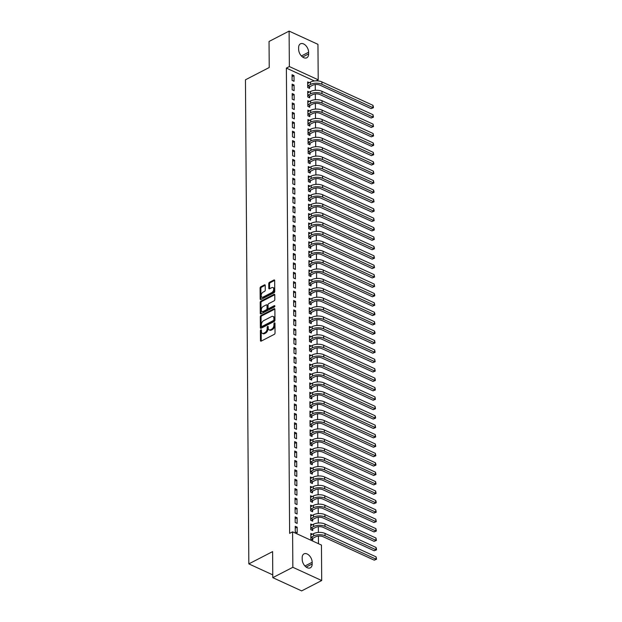 <?xml version="1.0" encoding="UTF-8"?>
<svg xmlns="http://www.w3.org/2000/svg" width="622" height="622" viewBox="0 0 622 622"><rect width="100%" height="100%" fill="white"/><g stroke="black" fill="none" stroke-linecap="round" stroke-linejoin="round"><path stroke-width="0.93" d="M260.89 329.847A0.739 0.451 -65.4 0 0 260.385 330.756L260.455 340.568A1.057 0.638 -65.4 0 0 260.742 341.151A1.057 0.638 -65.4 0 0 261.193 341.113L274.318 334.333A1.057 0.638 -65.4 0 0 275.041 333.027L274.971 323.222A0.739 0.451 -65.4 0 0 273.952 323.743L273.96 325.018A3.382 2.045 -65.4 0 1 271.651 329.178L270.554 329.746A3.382 2.045 -65.4 0 1 269.124 329.862A3.382 2.045 -65.4 0 1 268.199 327.996L268.191 326.721A0.739 0.451 -65.4 0 0 267.172 327.25L267.18 328.517A3.382 2.045 -65.4 0 1 264.863 332.677L263.775 333.244A3.382 2.045 -65.4 0 1 262.344 333.369A3.382 2.045 -65.4 0 1 261.419 331.495L261.411 330.228A0.739 0.451 -65.4 0 0 260.89 329.847M261.411 330.43A0.739 0.451 -65.4 0 0 261.17 331.114L261.232 340.926A1.057 0.638 -65.4 0 0 261.248 341.081M274.978 323.424A0.739 0.451 -65.4 0 0 274.73 324.101L274.745 325.376L273.96 325.018M268.191 326.931A0.739 0.451 -65.4 0 0 267.95 327.607L267.958 328.875L267.18 328.517M265.229 285.412A1.057 0.638 -65.4 0 0 264.941 284.829A1.057 0.638 -65.4 0 0 264.498 284.868L260.812 286.773A1.057 0.638 -65.4 0 0 260.089 288.072L260.167 298.964A1.057 0.638 -65.4 0 0 260.455 299.555A1.057 0.638 -65.4 0 0 260.898 299.516L274.03 292.737A1.057 0.638 -65.4 0 0 274.753 291.43L274.675 280.538A1.057 0.638 -65.4 0 0 274.388 279.954A1.057 0.638 -65.4 0 0 273.937 279.993L269.489 282.287A1.057 0.638 -65.4 0 0 268.766 283.585L268.797 288.25A1.057 0.638 -65.4 0 0 269.093 288.833A1.057 0.638 -65.4 0 0 269.536 288.795L271.744 287.659A2.83 1.711 -65.4 0 1 272.941 287.558A2.83 1.711 -65.4 0 1 273.61 289.976A2.83 1.711 -65.4 0 1 271.775 292.597L263.137 297.059A2.83 1.711 -65.4 0 1 261.94 297.16A2.83 1.711 -65.4 0 1 261.263 294.75A2.83 1.711 -65.4 0 1 263.098 292.122L264.544 291.376A1.057 0.638 -65.4 0 0 265.267 290.077L265.229 285.412M314.413 80.961L286.377 68.101L289.627 533.373L292.597 531.833L321.457 545.074L321.698 580.536L292.845 567.295L292.597 531.833M286.377 68.101L289.354 66.562L289.106 31.1L317.959 44.341L318.207 79.803L289.354 66.562M321.698 580.536L301.639 590.9L272.786 577.659L272.607 551.605L248.831 563.89L245.449 79.803L269.225 67.518L269.046 41.464L289.106 31.1M272.786 577.659L292.845 567.295M261.015 315.486A1.057 0.638 -65.4 0 0 260.291 316.785L260.369 327.685A1.057 0.638 -65.4 0 0 260.657 328.268A1.057 0.638 -65.4 0 0 261.1 328.229L274.232 321.45A1.057 0.638 -65.4 0 0 274.955 320.151L274.877 309.251A1.057 0.638 -65.4 0 0 274.59 308.667A1.057 0.638 -65.4 0 0 274.139 308.706L261.015 315.486L261.792 315.844A1.057 0.638 -65.4 0 0 261.069 317.15L261.147 328.043A1.057 0.638 -65.4 0 0 261.162 328.198M260.268 313.325L260.19 302.432A1.057 0.638 -65.4 0 1 260.913 301.134L274.038 294.346A1.057 0.638 -65.4 0 1 274.489 294.315A1.057 0.638 -65.4 0 1 274.776 294.898L274.807 299.555A1.057 0.638 -65.4 0 1 274.084 300.861L268.758 303.606A1.057 0.638 -65.4 0 0 268.035 304.912L268.059 307.999A1.057 0.638 -65.4 0 0 268.346 308.59A1.057 0.638 -65.4 0 0 268.797 308.551L274.341 305.682A0.739 0.451 -65.4 0 1 274.349 306.98L260.999 313.869A1.057 0.638 -65.4 0 1 260.556 313.908A1.057 0.638 -65.4 0 1 260.268 313.325L261.046 313.682L260.968 302.79L260.19 302.432M248.831 563.89L272.77 574.868M294.074 85.043L292.13 84.149L292.169 89.793L294.12 90.688L294.074 85.043L292.138 86.038M309.422 92.079L307.727 91.302L307.766 96.946L309.709 97.841L309.702 96.317M294.206 103.851L292.262 102.957L292.301 108.601L294.245 109.495L294.206 103.851L292.27 104.854M309.546 110.895L307.859 110.117L307.898 115.762L309.842 116.656L309.834 115.124M294.338 122.666L292.387 121.772L292.433 127.417L294.377 128.311L294.338 122.666L292.402 123.669M309.678 129.71L307.983 128.933L308.03 134.57L309.974 135.472L309.966 133.94M294.47 141.482L292.519 140.588L292.558 146.232L294.509 147.126L294.47 141.482L292.534 142.485M309.81 148.518L308.115 147.741L308.154 153.385L310.106 154.279L310.098 152.755M294.603 160.297L292.651 159.403L292.69 165.048L294.641 165.942L294.603 160.297L292.667 161.3M309.943 167.334L308.248 166.556L308.287 172.201L310.238 173.095L310.23 171.571M294.735 179.113L292.783 178.219L292.822 183.863L294.774 184.757L294.735 179.113L292.799 180.108M310.075 186.149L308.38 185.372L308.419 191.016L310.37 191.91L310.362 190.386M294.867 197.92L292.915 197.026L292.954 202.671L294.906 203.565L294.867 197.92L292.931 198.923M310.207 204.965L308.512 204.187L308.551 209.832L310.502 210.726L310.487 209.194M294.999 216.736L293.048 215.842L293.086 221.486L295.038 222.381L294.999 216.736L293.063 217.739M310.339 223.78L308.644 223.003L308.683 228.647L310.635 229.541L310.619 228.01M295.131 235.551L293.18 234.657L293.219 240.302L295.17 241.196L295.131 235.551L293.195 236.554M310.471 242.588L308.776 241.81L308.815 247.455L310.767 248.349L310.751 246.825M295.256 254.367L293.312 253.473L293.351 259.117L295.302 260.012L295.256 254.367L293.32 255.37M310.603 261.403L308.909 260.626L308.947 266.27L310.899 267.165L310.883 265.641M295.388 273.182L293.444 272.288L293.483 277.933L295.427 278.827L295.388 273.182L293.452 274.178M310.728 280.219L309.041 279.441L309.08 285.086L311.023 285.98L311.016 284.456M295.52 291.99L293.576 291.096L293.615 296.741L295.559 297.635L295.52 291.99L293.584 292.993M310.86 299.034L309.165 298.257L309.212 303.901L311.155 304.796L311.148 303.264M295.652 310.806L293.701 309.911L293.74 315.556L295.691 316.45L295.652 310.806L293.716 311.809M310.992 317.85L309.297 317.072L309.336 322.717L311.288 323.611L311.28 322.079M295.784 329.621L293.833 328.727L293.872 334.372L295.823 335.266L295.784 329.621L293.848 330.624M311.124 336.657L309.429 335.88L309.468 341.525L311.42 342.419L311.412 340.895M295.916 348.437L293.965 347.542L294.004 353.187L295.955 354.081L295.916 348.437L293.981 349.44M311.257 355.473L309.562 354.695L309.6 360.34L311.552 361.234L311.544 359.71M296.049 367.252L294.097 366.358L294.136 372.003L296.088 372.897L296.049 367.252L294.113 368.247M311.389 374.288L309.694 373.511L309.733 379.156L311.684 380.05L311.676 378.526M296.181 386.068L294.229 385.166L294.268 390.81L296.22 391.704L296.181 386.068L294.245 387.063M311.521 393.104L309.826 392.327L309.865 397.971L311.816 398.865L311.801 397.334M296.313 404.875L294.361 403.981L294.4 409.626L296.352 410.52L296.313 404.875L294.377 405.878M311.653 411.919L309.958 411.142L309.997 416.787L311.949 417.681L311.933 416.149M296.445 423.691L294.494 422.797L294.533 428.441L296.484 429.336L296.445 423.691L294.501 424.694M311.785 430.727L310.09 429.95L310.129 435.594L312.081 436.488L312.065 434.965M296.57 442.506L294.626 441.612L294.665 447.257L296.608 448.151L296.57 442.506L294.634 443.509M311.917 449.543L310.222 448.765L310.261 454.41L312.205 455.304L312.197 453.78M296.702 461.322L294.758 460.428L294.797 466.072L296.741 466.966L296.702 461.322L294.766 462.317M312.042 468.358L310.355 467.581L310.394 473.225L312.337 474.119L312.33 472.596M296.834 480.137L294.882 479.243L294.929 484.88L296.873 485.774L296.834 480.137L294.898 481.133M312.174 487.174L310.479 486.396L310.518 492.041L312.469 492.935L312.462 491.403M296.966 498.945L295.015 498.051L295.053 503.696L297.005 504.59L296.966 498.945L295.03 499.948M312.306 505.989L310.611 505.212L310.65 510.856L312.602 511.75L312.594 510.219M297.098 517.761L295.147 516.866L295.186 522.511L297.137 523.405L297.098 517.761L295.162 518.764M312.438 524.797L310.743 524.019L310.782 529.664L312.734 530.558L312.726 529.034M318.464 543.698L318.41 536.102M318.386 532.416L318.34 526.694M318.316 523.009L318.277 517.286M318.254 513.609L318.207 507.879M318.184 504.201L318.145 498.471M318.122 494.793L318.083 489.063M318.052 485.385L318.013 479.655M317.99 475.978L317.951 470.248M317.92 466.57L317.881 460.848M317.858 457.162L317.819 451.44M317.795 447.754L317.749 442.032M317.725 438.347L317.687 432.624M317.663 428.939L317.617 423.217M317.593 419.539L317.554 413.809M317.531 410.131L317.492 404.401M317.461 400.723L317.422 394.993M317.399 391.316L317.36 385.586M317.329 381.908L317.29 376.178M317.267 372.5L317.228 366.778M317.197 363.092L317.158 357.37M317.134 353.685L317.096 347.962M317.072 344.277L317.026 338.555M317.002 334.869L316.963 329.147M316.94 325.469L316.901 319.739M316.87 316.062L316.831 310.331M316.808 306.654L316.769 300.924M316.738 297.246L316.699 291.516M316.676 287.838L316.637 282.108M316.606 278.431L316.567 272.708M316.544 269.023L316.505 263.3M316.481 259.615L316.435 253.893M316.411 250.207L316.373 244.485M316.349 240.8L316.31 235.077M316.279 231.392L316.24 225.669M316.217 221.992L316.178 216.262M316.147 212.584L316.108 206.854M316.085 203.176L316.046 197.446M316.015 193.769L315.976 188.038M315.953 184.361L315.914 178.631M315.89 174.953L315.844 169.231M315.82 165.545L315.782 159.823M315.758 156.138L315.719 150.415M315.688 146.73L315.649 141.007M315.626 137.322L315.587 131.6M315.556 127.922L315.517 122.192M315.494 118.514L315.455 112.784M315.424 109.107L315.385 103.376M315.362 99.699L315.323 93.969M315.3 90.291L315.253 84.561M312.508 534.205L310.813 533.427L310.852 539.072L312.796 539.966L312.788 538.442M297.16 527.168L295.217 526.274L295.256 531.919L297.207 532.813L297.16 527.168L295.225 528.171M312.376 515.397L310.681 514.619L310.72 520.264L312.672 521.158L312.656 519.627M297.036 508.353L295.085 507.459L295.123 513.103L297.075 513.997L297.036 508.353L295.1 509.356M312.244 496.581L310.549 495.804L310.588 501.449L312.539 502.343L312.524 500.811M296.904 489.537L294.952 488.643L294.991 494.288L296.943 495.182L296.904 489.537L294.968 490.54M312.112 477.766L310.417 476.988L310.456 482.633L312.407 483.527L312.392 482.003M296.772 470.73L294.82 469.835L294.859 475.48L296.811 476.374L296.772 470.73L294.836 471.725M311.98 458.95L310.285 458.173L310.324 463.818L312.275 464.712L312.267 463.188M296.64 451.914L294.688 451.02L294.727 456.665L296.678 457.559L296.64 451.914L294.704 452.909M311.847 440.135L310.153 439.357L310.191 445.002L312.143 445.896L312.135 444.372M296.507 433.099L294.556 432.204L294.595 437.849L296.546 438.743L296.507 433.099L294.571 434.102M311.715 421.319L310.02 420.55L310.059 426.187L312.011 427.089L312.003 425.557M296.375 414.283L294.424 413.389L294.463 419.034L296.414 419.928L296.375 414.283L294.439 415.286M311.583 402.512L309.888 401.734L309.927 407.379L311.879 408.273L311.871 406.741M296.243 395.468L294.292 394.573L294.338 400.218L296.282 401.112L296.243 395.468L294.307 396.471M311.451 383.696L309.764 382.919L309.803 388.563L311.746 389.458L311.739 387.934M296.111 376.66L294.167 375.766L294.206 381.41L296.15 382.305L296.111 376.66L294.175 377.655M311.319 364.881L309.632 364.103L309.67 369.748L311.614 370.642L311.606 369.118M295.979 357.844L294.035 356.95L294.074 362.595L296.018 363.489L295.979 357.844L294.043 358.84M311.194 346.065L309.499 345.288L309.538 350.932L311.49 351.827L311.474 350.303M295.854 339.029L293.903 338.135L293.942 343.779L295.893 344.674L295.854 339.029L293.911 340.032M311.062 327.25L309.367 326.48L309.406 332.117L311.358 333.011L311.342 331.487M295.722 320.213L293.771 319.319L293.809 324.964L295.761 325.858L295.722 320.213L293.786 321.216M310.93 308.442L309.235 307.665L309.274 313.309L311.225 314.203L311.21 312.672M295.59 301.398L293.638 300.504L293.677 306.148L295.629 307.043L295.59 301.398L293.654 302.401M310.798 289.627L309.103 288.849L309.142 294.494L311.093 295.388L311.078 293.856M295.458 282.59L293.506 281.696L293.545 287.333L295.497 288.235L295.458 282.59L293.522 283.585M310.666 270.811L308.971 270.034L309.01 275.678L310.961 276.572L310.953 275.048M295.326 263.775L293.374 262.881L293.413 268.525L295.364 269.419L295.326 263.775L293.39 264.77M310.533 251.996L308.839 251.218L308.877 256.863L310.829 257.757L310.821 256.233M295.193 244.959L293.242 244.065L293.281 249.71L295.232 250.604L295.193 244.959L293.257 245.962M310.401 233.18L308.706 232.403L308.745 238.047L310.697 238.941L310.689 237.417M295.061 226.144L293.11 225.25L293.149 230.894L295.1 231.788L295.061 226.144L293.125 227.147M310.269 214.372L308.574 213.595L308.621 219.239L310.565 220.134L310.557 218.602M294.929 207.328L292.985 206.434L293.024 212.079L294.968 212.973L294.929 207.328L292.993 208.331M310.137 195.557L308.45 194.779L308.489 200.424L310.432 201.318L310.425 199.786M294.797 188.52L292.853 187.626L292.892 193.263L294.836 194.165L294.797 188.52L292.861 189.516M310.013 176.741L308.318 175.964L308.356 181.608L310.3 182.503L310.292 180.979M294.665 169.705L292.721 168.811L292.76 174.455L294.711 175.35L294.665 169.705L292.729 170.7M309.88 157.926L308.185 157.148L308.224 162.793L310.176 163.687L310.16 162.163M294.54 150.889L292.589 149.995L292.628 155.64L294.579 156.534L294.54 150.889L292.604 151.892M309.748 139.11L308.053 138.333L308.092 143.977L310.044 144.872L310.028 143.348M294.408 132.074L292.457 131.18L292.495 136.824L294.447 137.719L294.408 132.074L292.472 133.077M309.616 120.303L307.921 119.525L307.96 125.17L309.911 126.064L309.896 124.532M294.276 113.258L292.324 112.364L292.363 118.009L294.315 118.903L294.276 113.258L292.34 114.261M309.484 101.487L307.789 100.71L307.828 106.354L309.779 107.248L309.772 105.717M294.144 94.451L292.192 93.549L292.231 99.193L294.183 100.088L294.144 94.451L292.208 95.446M309.352 82.672L307.657 81.894L307.696 87.539L309.647 88.433L309.639 86.909M294.012 75.635L292.06 74.741L292.099 80.386L294.05 81.28L294.012 75.635L292.076 76.63M298.622 47.661A6.896 4.346 -117.3 0 1 300.449 43.82A6.896 4.346 -117.3 0 1 305.736 45.507A6.896 4.346 -117.3 0 1 308.605 52.24L308.621 53.927A6.896 4.346 -117.3 0 1 306.794 57.768A6.896 4.346 -117.3 0 1 301.514 56.081A6.896 4.346 -117.3 0 1 298.638 49.348L298.622 47.661M316.194 80.844L318.207 79.803M312.182 563.975A6.896 4.346 -117.3 0 1 310.355 567.816A6.896 4.346 -117.3 0 1 305.075 566.129A6.896 4.346 -117.3 0 1 302.199 559.396L302.183 557.709A6.896 4.346 -117.3 0 1 304.01 553.868A6.896 4.346 -117.3 0 1 309.297 555.555A6.896 4.346 -117.3 0 1 312.166 562.288L312.182 563.975L306.172 567.085M262.344 333.369L263.122 333.726A3.382 2.045 -65.4 0 0 264.552 333.602L263.775 333.244M267.958 328.875A3.382 2.045 -65.4 0 1 265.648 333.042L264.552 333.602M269.124 329.862L269.901 330.22A3.382 2.045 -65.4 0 0 271.332 330.103L270.554 329.746M274.745 325.376A3.382 2.045 -65.4 0 1 272.428 329.536L271.332 330.103M274.862 309.095L261.792 315.844M261.38 326.138A0.739 0.451 -65.4 0 0 261.893 326.527L273.416 320.571A0.739 0.451 -65.4 0 0 273.921 319.661L273.913 318.324A3.382 2.045 -65.4 0 0 272.996 316.45A3.382 2.045 -65.4 0 0 271.557 316.575L263.681 320.641A3.382 2.045 -65.4 0 0 261.372 324.801L261.38 326.138M261.582 326.55L262.36 326.908A0.739 0.451 -65.4 0 0 262.678 326.884L261.893 326.527M272.996 316.45L273.773 316.808A3.382 2.045 -65.4 0 1 274.699 318.682L274.706 320.019A0.739 0.451 -65.4 0 1 274.201 320.929L262.678 326.884M274.761 294.735L261.691 301.491A1.057 0.638 -65.4 0 0 260.968 302.79M268.346 308.59L269.132 308.947A1.057 0.638 -65.4 0 0 269.575 308.909L274.846 306.187M263.238 306.459A2.83 1.711 -65.4 0 0 261.403 309.087A2.83 1.711 -65.4 0 0 262.072 311.505A2.83 1.711 -65.4 0 0 263.269 311.404L266.317 309.826A1.057 0.638 -65.4 0 0 267.04 308.528L267.017 305.433A1.057 0.638 -65.4 0 0 266.729 304.85A1.057 0.638 -65.4 0 0 266.278 304.889L263.238 306.459M262.072 311.505L262.857 311.863A2.83 1.711 -65.4 0 0 264.055 311.762L263.269 311.404M266.729 304.85L267.507 305.208A1.057 0.638 -65.4 0 1 267.794 305.791L267.818 308.885A1.057 0.638 -65.4 0 1 267.095 310.184L264.055 311.762M261.94 297.16L262.717 297.518A2.83 1.711 -65.4 0 0 263.915 297.417L263.137 297.059M272.941 287.558L273.719 287.916A2.83 1.711 -65.4 0 1 274.395 290.334A2.83 1.711 -65.4 0 1 272.56 292.954L263.915 297.417M274.66 280.374L270.275 282.645A1.057 0.638 -65.4 0 0 269.551 283.943L269.583 288.608A1.057 0.638 -65.4 0 0 269.59 288.771M265.221 285.257L261.59 287.131A1.057 0.638 -65.4 0 0 260.867 288.429L260.945 299.322A1.057 0.638 -65.4 0 0 260.96 299.485M313.022 538.201L315.587 536.879A5.388 2.62 -0.4 0 1 323.207 536.747L374.242 560.165L376.1 559.201L325.065 535.783A8.078 3.934 179.6 0 0 313.643 535.977L311.07 537.307L313.022 538.201L311.77 539.492M376.085 556.853L376.551 559.248L376.1 559.201L376.085 556.853L325.042 533.435A8.078 3.934 179.6 0 0 313.62 533.629L310.821 534.959M376.551 559.248L374.242 560.165M312.959 528.793L315.525 527.472A5.388 2.62 -0.4 0 1 323.137 527.339L374.18 550.758L376.038 549.794L324.995 526.375A8.078 3.934 179.6 0 0 313.574 526.577L311.008 527.899L312.959 528.793L311.7 530.092M376.015 547.446L376.481 548.899L376.489 549.84L376.038 549.794L376.015 547.446L324.979 524.027A8.078 3.934 179.6 0 0 313.558 524.222L310.759 525.551M376.489 549.84L374.18 550.758M312.889 519.386L315.455 518.064A5.388 2.62 -0.4 0 1 323.075 517.932L374.11 541.35L375.968 540.386L324.933 516.975A8.078 3.934 179.6 0 0 313.511 517.17L310.938 518.491L312.889 519.386L311.638 520.684M375.952 538.038L376.419 540.44L375.968 540.386L375.952 538.038L324.917 514.619A8.078 3.934 179.6 0 0 313.496 514.814L310.689 516.143M376.419 540.44L374.11 541.35M312.827 509.978L315.393 508.656A5.388 2.62 -0.4 0 1 323.005 508.524L374.047 531.942L375.906 530.986L324.863 507.568A8.078 3.934 179.6 0 0 313.441 507.762L310.876 509.084L312.827 509.978L311.568 511.276M375.89 528.63L376.357 531.033L375.906 530.986L375.89 528.63L324.847 505.212A8.078 3.934 179.6 0 0 313.426 505.406L310.627 506.736M376.357 531.033L374.047 531.942M312.757 500.578L315.323 499.248A5.388 2.62 -0.4 0 1 322.942 499.116L373.977 522.534L375.836 521.578L324.801 498.16A8.078 3.934 179.6 0 0 313.379 498.354L310.806 499.676L312.757 500.578L311.505 501.868M375.82 519.222L376.287 521.625L375.836 521.578L375.82 519.222L324.785 495.804A8.078 3.934 179.6 0 0 313.364 495.998L310.557 497.328M376.287 521.625L373.977 522.534M312.695 491.17L315.261 489.841A5.388 2.62 -0.4 0 1 322.872 489.708L373.915 513.127L375.774 512.17L324.731 488.752A8.078 3.934 179.6 0 0 313.309 488.946L310.743 490.276L312.695 491.17L311.443 492.461M375.758 509.815L376.224 512.217L375.774 512.17L375.758 509.815L324.715 486.396A8.078 3.934 179.6 0 0 313.294 486.591L310.495 487.92M376.224 512.217L373.915 513.127M312.625 481.762L315.198 480.433A5.388 2.62 -0.4 0 1 322.81 480.301L373.845 503.719L375.704 502.763L324.668 479.344A8.078 3.934 179.6 0 0 313.247 479.539L310.681 480.868L312.625 481.762L311.373 483.053M375.688 500.407L376.154 501.868L376.154 502.809L375.704 502.763L375.688 500.407L324.653 476.988A8.078 3.934 179.6 0 0 313.231 477.191L310.425 478.512M376.154 502.809L373.845 503.719M312.563 472.355L315.129 471.025A5.388 2.62 -0.4 0 1 322.74 470.893L373.783 494.311L375.641 493.355L324.598 469.937A8.078 3.934 179.6 0 0 313.177 470.131L310.611 471.46L312.563 472.355L311.311 473.645M375.626 490.999L376.092 493.401L375.641 493.355L375.626 490.999L324.583 467.588A8.078 3.934 179.6 0 0 313.161 467.783L310.362 469.105M376.092 493.401L373.783 494.311M312.493 462.947L315.066 461.617A5.388 2.62 -0.4 0 1 322.678 461.493L373.721 484.903L375.571 483.947L324.536 460.529A8.078 3.934 179.6 0 0 313.115 460.723L310.549 462.053L312.493 462.947L311.241 464.237M375.556 481.599L376.03 483.994L375.571 483.947L375.556 481.599L324.521 458.181A8.078 3.934 179.6 0 0 313.099 458.375L310.292 459.705M376.03 483.994L373.721 484.903M312.431 453.539L314.996 452.21A5.388 2.62 -0.4 0 1 322.616 452.085L373.651 475.503L375.509 474.539L324.466 451.121A8.078 3.934 179.6 0 0 313.053 451.315L310.479 452.645L312.431 453.539L311.179 454.83M375.494 472.191L375.96 474.586L375.509 474.539L375.494 472.191L324.451 448.773A8.078 3.934 179.6 0 0 313.029 448.967L310.23 450.297M375.96 474.586L373.651 475.503M312.368 444.131L314.934 442.802A5.388 2.62 -0.4 0 1 322.546 442.677L373.589 466.096L375.447 465.132L324.404 441.713A8.078 3.934 179.6 0 0 312.983 441.908L310.417 443.237L312.368 444.131L311.109 445.422M375.424 462.784L375.89 464.237L375.898 465.178L375.447 465.132L375.424 462.784L324.389 439.365A8.078 3.934 179.6 0 0 312.967 439.56L310.168 440.889M375.898 465.178L373.589 466.096M312.298 434.724L314.864 433.402A5.388 2.62 -0.4 0 1 322.484 433.27L373.519 456.688L375.377 455.724L324.342 432.306A8.078 3.934 179.6 0 0 312.92 432.508L310.347 433.829L312.298 434.724L311.047 436.022M375.361 453.376L375.828 455.771L375.377 455.724L375.361 453.376L324.319 429.957A8.078 3.934 179.6 0 0 312.905 430.152L310.098 431.481M375.828 455.771L373.519 456.688M312.236 425.316L314.802 423.994A5.388 2.62 -0.4 0 1 322.414 423.862L373.457 447.28L375.315 446.316L324.272 422.906A8.078 3.934 179.6 0 0 312.85 423.1L310.285 424.422L312.236 425.316L310.977 426.614M375.299 443.968L375.766 446.363L375.315 446.316L375.299 443.968L324.256 420.55A8.078 3.934 179.6 0 0 312.835 420.744L310.036 422.074M375.766 446.363L373.457 447.28M312.166 415.908L314.732 414.586A5.388 2.62 -0.4 0 1 322.351 414.454L373.387 437.872L375.245 436.908L324.21 413.498A8.078 3.934 179.6 0 0 312.788 413.692L310.215 415.014L312.166 415.908L310.914 417.207M375.229 434.56L375.696 436.963L375.245 436.908L375.229 434.56L324.194 411.142A8.078 3.934 179.6 0 0 312.773 411.336L309.966 412.666M375.696 436.963L373.387 437.872M312.104 406.5L314.67 405.179A5.388 2.62 -0.4 0 1 322.282 405.046L373.324 428.465L375.183 427.508L324.14 404.09A8.078 3.934 179.6 0 0 312.718 404.284L310.153 405.606L312.104 406.5L310.852 407.799M375.167 425.153L375.634 427.555L375.183 427.508L375.167 425.153L324.124 401.734A8.078 3.934 179.6 0 0 312.703 401.929L309.904 403.258M375.634 427.555L373.324 428.465M312.034 397.1L314.608 395.771A5.388 2.62 -0.4 0 1 322.219 395.639L373.254 419.057L375.113 418.101L324.078 394.682A8.078 3.934 179.6 0 0 312.656 394.877L310.09 396.206L312.034 397.1L310.782 398.391M375.097 415.745L375.564 417.207L375.564 418.147L375.113 418.101L375.097 415.745L324.062 392.327A8.078 3.934 179.6 0 0 312.641 392.521L309.834 393.85M375.564 418.147L373.254 419.057M311.972 387.693L314.538 386.363A5.388 2.62 -0.4 0 1 322.149 386.231L373.192 409.649L375.05 408.693L324.008 385.275A8.078 3.934 179.6 0 0 312.586 385.469L310.02 386.798L311.972 387.693L310.72 388.983M375.035 406.337L375.501 408.74L375.05 408.693L375.035 406.337L323.992 382.919A8.078 3.934 179.6 0 0 312.571 383.121L309.772 384.443M375.501 408.74L373.192 409.649M311.902 378.285L314.475 376.955A5.388 2.62 -0.4 0 1 322.087 376.823L373.13 400.241L374.98 399.285L323.945 375.867A8.078 3.934 179.6 0 0 312.524 376.061L309.958 377.391L311.902 378.285L310.65 379.575M374.965 396.929L375.439 399.332L374.98 399.285L374.965 396.929L323.93 373.519A8.078 3.934 179.6 0 0 312.508 373.713L309.702 375.035M375.439 399.332L373.13 400.241M311.84 368.877L314.405 367.548A5.388 2.62 -0.4 0 1 322.025 367.423L373.06 390.834L374.918 389.877L323.875 366.459A8.078 3.934 179.6 0 0 312.454 366.653L309.888 367.983L311.84 368.877L310.588 370.168M374.903 387.522L375.369 389.924L374.918 389.877L374.903 387.522L323.86 364.111A8.078 3.934 179.6 0 0 312.438 364.305L309.639 365.635M375.369 389.924L373.06 390.834M311.777 359.469L314.343 358.14A5.388 2.62 -0.4 0 1 321.955 358.015L372.998 381.426L374.856 380.47L323.813 357.051A8.078 3.934 179.6 0 0 312.392 357.246L309.826 358.575L311.777 359.469L310.518 360.76M374.833 378.122L375.299 379.575L375.307 380.516L374.856 380.47L374.833 378.122L323.798 354.703A8.078 3.934 179.6 0 0 312.376 354.898L309.577 356.227M375.307 380.516L372.998 381.426M311.708 350.062L314.273 348.732A5.388 2.62 -0.4 0 1 321.893 348.608L372.928 372.026L374.786 371.062L323.751 347.644A8.078 3.934 179.6 0 0 312.33 347.838L309.756 349.167L311.708 350.062L310.456 351.352M374.771 368.714L375.237 371.109L374.786 371.062L374.771 368.714L323.728 345.296A8.078 3.934 179.6 0 0 312.306 345.49L309.507 346.819M375.237 371.109L372.928 372.026M311.645 340.654L314.211 339.332A5.388 2.62 -0.4 0 1 321.823 339.2L372.866 362.618L374.724 361.654L323.681 338.236A8.078 3.934 179.6 0 0 312.26 338.438L309.694 339.76L311.645 340.654L310.386 341.952M374.708 359.306L375.175 361.701L374.724 361.654L374.708 359.306L323.665 335.888A8.078 3.934 179.6 0 0 312.244 336.082L309.445 337.412M375.175 361.701L372.866 362.618M311.575 331.246L314.141 329.924A5.388 2.62 -0.4 0 1 321.761 329.792L372.796 353.21L374.654 352.246L323.619 328.836A8.078 3.934 179.6 0 0 312.197 329.03L309.624 330.352L311.575 331.246L310.324 332.545M374.638 349.898L375.105 352.293L374.654 352.246L374.638 349.898L323.603 326.48A8.078 3.934 179.6 0 0 312.182 326.674L309.375 328.004M375.105 352.293L372.796 353.21M311.513 321.838L314.079 320.517A5.388 2.62 -0.4 0 1 321.691 320.384L372.733 343.803L374.592 342.839L323.549 319.428A8.078 3.934 179.6 0 0 312.127 319.622L309.562 320.944L311.513 321.838L310.254 323.137M374.576 340.491L375.043 342.893L374.592 342.839L374.576 340.491L323.533 317.072A8.078 3.934 179.6 0 0 312.112 317.267L309.313 318.596M375.043 342.893L372.733 343.803M311.443 312.431L314.017 311.109A5.388 2.62 -0.4 0 1 321.628 310.977L372.664 334.395L374.522 333.439L323.487 310.02A8.078 3.934 179.6 0 0 312.065 310.215L309.499 311.536L311.443 312.431L310.191 313.729M374.506 331.083L374.973 332.545L374.973 333.485L374.522 333.439L374.506 331.083L323.471 307.665A8.078 3.934 179.6 0 0 312.05 307.859L309.243 309.188M374.973 333.485L372.664 334.395M311.381 303.031L313.947 301.701A5.388 2.62 -0.4 0 1 321.558 301.569L372.601 324.987L374.46 324.031L323.417 300.613A8.078 3.934 179.6 0 0 311.995 300.807L309.429 302.137L311.381 303.031L310.129 304.321M374.444 321.675L374.91 324.078L374.46 324.031L374.444 321.675L323.401 298.257A8.078 3.934 179.6 0 0 311.98 298.451L309.181 299.781M374.91 324.078L372.601 324.987M311.311 293.623L313.885 292.293A5.388 2.62 -0.4 0 1 321.496 292.161L372.539 315.579L374.39 314.623L323.354 291.205A8.078 3.934 179.6 0 0 311.933 291.399L309.367 292.729L311.311 293.623L310.059 294.914M374.374 312.267L374.841 313.729L374.841 314.67L374.39 314.623L374.374 312.267L323.339 288.849A8.078 3.934 179.6 0 0 311.917 289.051L309.111 290.373M374.841 314.67L372.539 315.579M311.249 284.215L313.815 282.886A5.388 2.62 -0.4 0 1 321.434 282.753L372.469 306.172L374.327 305.215L323.284 281.797A8.078 3.934 179.6 0 0 311.863 281.991L309.297 283.321L311.249 284.215L309.997 285.506M374.312 302.86L374.778 305.262L374.327 305.215L374.312 302.86L323.269 279.449A8.078 3.934 179.6 0 0 311.847 279.643L309.048 280.965M374.778 305.262L372.469 306.172M311.179 274.807L313.752 273.478A5.388 2.62 -0.4 0 1 321.364 273.346L372.407 296.764L374.265 295.808L323.222 272.389A8.078 3.934 179.6 0 0 311.801 272.584L309.235 273.913L311.179 274.807L309.927 276.098M374.242 293.452L374.708 294.914L374.716 295.854L374.265 295.808L374.242 293.452L323.207 270.041A8.078 3.934 179.6 0 0 311.785 270.236L308.986 271.557M374.716 295.854L372.407 296.764M311.117 265.4L313.682 264.07A5.388 2.62 -0.4 0 1 321.302 263.946L372.337 287.356L374.195 286.4L323.16 262.982A8.078 3.934 179.6 0 0 311.739 263.176L309.165 264.505L311.117 265.4L309.865 266.69M374.18 284.052L374.646 286.447L374.195 286.4L374.18 284.052L323.137 260.634A8.078 3.934 179.6 0 0 311.715 260.828L308.916 262.157M374.646 286.447L372.337 287.356M311.054 255.992L313.62 254.662A5.388 2.62 -0.4 0 1 321.232 254.538L372.275 277.956L374.133 276.992L323.09 253.574A8.078 3.934 179.6 0 0 311.669 253.768L309.103 255.098L311.054 255.992L309.795 257.283M374.117 274.644L374.584 277.039L374.133 276.992L374.117 274.644L323.075 251.226A8.078 3.934 179.6 0 0 311.653 251.42L308.854 252.75M374.584 277.039L372.275 277.956M310.984 246.584L313.55 245.262A5.388 2.62 -0.4 0 1 321.17 245.13L372.205 268.548L374.063 267.584L323.028 244.166A8.078 3.934 179.6 0 0 311.606 244.36L309.033 245.69L310.984 246.584L309.733 247.875M374.047 265.236L374.514 267.631L374.063 267.584L374.047 265.236L323.012 241.818A8.078 3.934 179.6 0 0 311.591 242.012L308.784 243.342M374.514 267.631L372.205 268.548M310.922 237.176L313.488 235.855A5.388 2.62 -0.4 0 1 321.1 235.722L372.143 259.141L374.001 258.177L322.958 234.758A8.078 3.934 179.6 0 0 311.536 234.96L308.971 236.282L310.922 237.176L309.663 238.475M373.985 255.829L374.452 258.223L374.001 258.177L373.985 255.829L322.942 232.41A8.078 3.934 179.6 0 0 311.521 232.605L308.722 233.934M374.452 258.223L372.143 259.141M310.852 227.769L313.426 226.447A5.388 2.62 -0.4 0 1 321.038 226.315L372.073 249.733L373.931 248.769L322.896 225.358A8.078 3.934 179.6 0 0 311.474 225.553L308.901 226.875L310.852 227.769L309.6 229.067M373.915 246.421L374.382 247.883L374.382 248.823L373.931 248.769L373.915 246.421L322.88 223.003A8.078 3.934 179.6 0 0 311.459 223.197L308.652 224.526M374.382 248.823L372.073 249.733M310.79 218.361L313.356 217.039A5.388 2.62 -0.4 0 1 320.968 216.907L372.01 240.325L373.869 239.369L322.826 215.951A8.078 3.934 179.6 0 0 311.404 216.145L308.839 217.467L310.79 218.361L309.538 219.659M373.853 237.013L374.32 239.416L373.869 239.369L373.853 237.013L322.81 213.595A8.078 3.934 179.6 0 0 311.389 213.789L308.59 215.119M374.32 239.416L372.01 240.325M310.72 208.961L313.294 207.631A5.388 2.62 -0.4 0 1 320.905 207.499L371.94 230.917L373.799 229.961L322.764 206.543A8.078 3.934 179.6 0 0 311.342 206.737L308.776 208.059L310.72 208.961L309.468 210.252M373.783 227.605L374.25 229.067L374.25 230.008L373.799 229.961L373.783 227.605L322.748 204.187A8.078 3.934 179.6 0 0 311.327 204.381L308.52 205.711M374.25 230.008L371.94 230.917M310.658 199.553L313.224 198.224A5.388 2.62 -0.4 0 1 320.843 198.091L371.878 221.51L373.736 220.553L322.694 197.135A8.078 3.934 179.6 0 0 311.272 197.329L308.706 198.659L310.658 199.553L309.406 200.844M373.721 218.198L374.187 220.6L373.736 220.553L373.721 218.198L322.678 194.779A8.078 3.934 179.6 0 0 311.257 194.974L308.458 196.303M374.187 220.6L371.878 221.51M310.588 190.145L313.161 188.816A5.388 2.62 -0.4 0 1 320.773 188.684L371.816 212.102L373.674 211.146L322.631 187.727A8.078 3.934 179.6 0 0 311.21 187.922L308.644 189.251L310.588 190.145L309.336 191.436M373.651 208.79L374.117 210.252L374.125 211.192L373.674 211.146L373.651 208.79L322.616 185.372A8.078 3.934 179.6 0 0 311.194 185.574L308.388 186.895M374.125 211.192L371.816 212.102M310.526 180.738L313.091 179.408A5.388 2.62 -0.4 0 1 320.711 179.276L371.746 202.694L373.604 201.738L322.569 178.32A8.078 3.934 179.6 0 0 311.148 178.514L308.574 179.844L310.526 180.738L309.274 182.028M373.589 199.382L374.055 201.785L373.604 201.738L373.589 199.382L322.546 175.972A8.078 3.934 179.6 0 0 311.124 176.166L308.325 177.488M374.055 201.785L371.746 202.694M310.464 171.33L313.029 170A5.388 2.62 -0.4 0 1 320.641 169.876L371.684 193.286L373.542 192.33L322.499 168.912A8.078 3.934 179.6 0 0 311.078 169.106L308.512 170.436L310.464 171.33L309.204 172.621M373.519 189.982L373.985 191.436L373.993 192.377L373.542 192.33L373.519 189.982L322.484 166.564A8.078 3.934 179.6 0 0 311.062 166.758L308.263 168.088M373.993 192.377L371.684 193.286M310.394 161.922L312.959 160.593A5.388 2.62 -0.4 0 1 320.579 160.468L371.614 183.887L373.472 182.922L322.437 159.504A8.078 3.934 179.6 0 0 311.016 159.698L308.442 161.028L310.394 161.922L309.142 163.213M373.457 180.574L373.923 182.969L373.472 182.922L373.457 180.574L322.421 157.156A8.078 3.934 179.6 0 0 311 157.35L308.193 158.68M373.923 182.969L371.614 183.887M310.331 152.514L312.897 151.193A5.388 2.62 -0.4 0 1 320.509 151.06L371.552 174.479L373.41 173.515L322.367 150.096A8.078 3.934 179.6 0 0 310.946 150.291L308.38 151.62L310.331 152.514L309.072 153.805M373.394 171.167L373.861 173.561L373.41 173.515L373.394 171.167L322.351 147.748A8.078 3.934 179.6 0 0 310.93 147.943L308.131 149.272M373.861 173.561L371.552 174.479M310.261 143.107L312.835 141.785A5.388 2.62 -0.4 0 1 320.447 141.653L371.482 165.071L373.34 164.107L322.305 140.689A8.078 3.934 179.6 0 0 310.883 140.891L308.31 142.213L310.261 143.107L309.01 144.405M373.324 161.759L373.791 163.213L373.791 164.154L373.34 164.107L373.324 161.759L322.289 138.341A8.078 3.934 179.6 0 0 310.868 138.535L308.061 139.864M373.791 164.154L371.482 165.071M310.199 133.699L312.765 132.377A5.388 2.62 -0.4 0 1 320.377 132.245L371.42 155.663L373.278 154.699L322.235 131.289A8.078 3.934 179.6 0 0 310.813 131.483L308.248 132.805L310.199 133.699L308.947 134.997M373.262 152.351L373.729 154.754L373.278 154.699L373.262 152.351L322.219 128.933A8.078 3.934 179.6 0 0 310.798 129.127L307.999 130.457M373.729 154.754L371.42 155.663M310.129 124.291L312.703 122.969A5.388 2.62 -0.4 0 1 320.314 122.837L371.35 146.256L373.208 145.291L322.173 121.881A8.078 3.934 179.6 0 0 310.751 122.075L308.185 123.397L310.129 124.291L308.877 125.59M373.192 142.943L373.659 144.405L373.659 145.346L373.208 145.291L373.192 142.943L322.157 119.525A8.078 3.934 179.6 0 0 310.736 119.719L307.929 121.049M373.659 145.346L371.35 146.256M310.067 114.891L312.633 113.562A5.388 2.62 -0.4 0 1 320.244 113.429L371.287 136.848L373.146 135.891L322.103 112.473A8.078 3.934 179.6 0 0 310.681 112.668L308.115 113.989L310.067 114.891L308.815 116.182M373.13 133.536L373.597 135.938L373.146 135.891L373.13 133.536L322.087 110.117A8.078 3.934 179.6 0 0 310.666 110.312L307.867 111.641M373.597 135.938L371.287 136.848M309.997 105.483L312.571 104.154A5.388 2.62 -0.4 0 1 320.182 104.022L371.225 127.44L373.076 126.484L322.04 103.065A8.078 3.934 179.6 0 0 310.619 103.26L308.053 104.589L309.997 105.483L308.745 106.774M373.06 124.128L373.534 126.53L373.076 126.484L373.06 124.128L322.025 100.71A8.078 3.934 179.6 0 0 310.603 100.904L307.797 102.233M373.534 126.53L371.225 127.44M309.935 96.076L312.501 94.746A5.388 2.62 -0.4 0 1 320.12 94.614L371.155 118.032L373.013 117.076L321.978 93.658A8.078 3.934 179.6 0 0 310.557 93.852L307.983 95.182L309.935 96.076L308.683 97.366M372.998 114.72L373.464 117.123L373.013 117.076L372.998 114.72L321.955 91.302A8.078 3.934 179.6 0 0 310.533 91.504L307.734 92.826M373.464 117.123L371.155 118.032M309.873 86.668L312.438 85.338A5.388 2.62 -0.4 0 1 320.05 85.206L371.093 108.625L372.951 107.668L321.908 84.25A8.078 3.934 179.6 0 0 310.487 84.444L307.921 85.774L309.873 86.668L308.613 87.959M372.928 105.312L373.394 106.774L373.402 107.715L372.951 107.668L372.928 105.312L321.893 81.902A8.078 3.934 179.6 0 0 310.471 82.096L307.672 83.418M373.402 107.715L371.093 108.625M261.17 331.114L260.385 330.756M274.73 324.101L273.952 323.743M267.95 327.607L267.172 327.25M265.648 333.042L264.863 332.677M272.428 329.536L271.651 329.178M261.232 340.926L260.455 340.568M274.854 309.033L274.139 308.706M261.147 328.043L260.369 327.685M261.069 317.15L260.291 316.785M274.201 320.929L273.416 320.571M274.706 320.019L273.921 319.661M274.699 318.682L273.913 318.324M261.691 301.491L260.913 301.134M274.753 294.673L274.038 294.346M269.575 308.909L268.797 308.551M274.838 305.915L274.341 305.682M267.095 310.184L266.317 309.826M267.818 308.885L267.04 308.528M267.794 305.791L267.017 305.433M272.56 292.954L271.775 292.597M269.583 288.608L268.797 288.25M269.551 283.943L268.766 283.585M270.275 282.645L269.489 282.287M274.652 280.32L273.937 279.993M260.945 299.322L260.167 298.964M260.867 288.429L260.089 288.072M261.59 287.131L260.812 286.773M265.205 285.195L264.498 284.868M312.166 562.288L304.959 566.012M308.605 52.24L301.398 55.964M308.621 53.927L302.611 57.037M313.643 535.977L313.62 533.629M325.065 535.783L325.042 533.435M313.574 526.577L313.558 524.222M324.995 526.375L324.979 524.027M313.511 517.17L313.496 514.814M324.933 516.975L324.917 514.619M313.441 507.762L313.426 505.406M324.863 507.568L324.847 505.212M313.379 498.354L313.364 495.998M324.801 498.16L324.785 495.804M313.309 488.946L313.294 486.591M324.731 488.752L324.715 486.396M313.247 479.539L313.231 477.191M324.668 479.344L324.653 476.988M313.177 470.131L313.161 467.783M324.598 469.937L324.583 467.588M313.115 460.723L313.099 458.375M324.536 460.529L324.521 458.181M313.053 451.315L313.029 448.967M324.466 451.121L324.451 448.773M312.983 441.908L312.967 439.56M324.404 441.713L324.389 439.365M312.92 432.508L312.905 430.152M324.342 432.306L324.319 429.957M312.85 423.1L312.835 420.744M324.272 422.906L324.256 420.55M312.788 413.692L312.773 411.336M324.21 413.498L324.194 411.142M312.718 404.284L312.703 401.929M324.14 404.09L324.124 401.734M312.656 394.877L312.641 392.521M324.078 394.682L324.062 392.327M312.586 385.469L312.571 383.121M324.008 385.275L323.992 382.919M312.524 376.061L312.508 373.713M323.945 375.867L323.93 373.519M312.454 366.653L312.438 364.305M323.875 366.459L323.86 364.111M312.392 357.246L312.376 354.898M323.813 357.051L323.798 354.703M312.33 347.838L312.306 345.49M323.751 347.644L323.728 345.296M312.26 338.438L312.244 336.082M323.681 338.236L323.665 335.888M312.197 329.03L312.182 326.674M323.619 328.836L323.603 326.48M312.127 319.622L312.112 317.267M323.549 319.428L323.533 317.072M312.065 310.215L312.05 307.859M323.487 310.02L323.471 307.665M311.995 300.807L311.98 298.451M323.417 300.613L323.401 298.257M311.933 291.399L311.917 289.051M323.354 291.205L323.339 288.849M311.863 281.991L311.847 279.643M323.284 281.797L323.269 279.449M311.801 272.584L311.785 270.236M323.222 272.389L323.207 270.041M311.739 263.176L311.715 260.828M323.16 262.982L323.137 260.634M311.669 253.768L311.653 251.42M323.09 253.574L323.075 251.226M311.606 244.36L311.591 242.012M323.028 244.166L323.012 241.818M311.536 234.96L311.521 232.605M322.958 234.758L322.942 232.41M311.474 225.553L311.459 223.197M322.896 225.358L322.88 223.003M311.404 216.145L311.389 213.789M322.826 215.951L322.81 213.595M311.342 206.737L311.327 204.381M322.764 206.543L322.748 204.187M311.272 197.329L311.257 194.974M322.694 197.135L322.678 194.779M311.21 187.922L311.194 185.574M322.631 187.727L322.616 185.372M311.148 178.514L311.124 176.166M322.569 178.32L322.546 175.972M311.078 169.106L311.062 166.758M322.499 168.912L322.484 166.564M311.016 159.698L311 157.35M322.437 159.504L322.421 157.156M310.946 150.291L310.93 147.943M322.367 150.096L322.351 147.748M310.883 140.891L310.868 138.535M322.305 140.689L322.289 138.341M310.813 131.483L310.798 129.127M322.235 131.289L322.219 128.933M310.751 122.075L310.736 119.719M322.173 121.881L322.157 119.525M310.681 112.668L310.666 110.312M322.103 112.473L322.087 110.117M310.619 103.26L310.603 100.904M322.04 103.065L322.025 100.71M310.557 93.852L310.533 91.504M321.978 93.658L321.955 91.302M310.487 84.444L310.471 82.096M321.908 84.25L321.893 81.902"/></g></svg>
